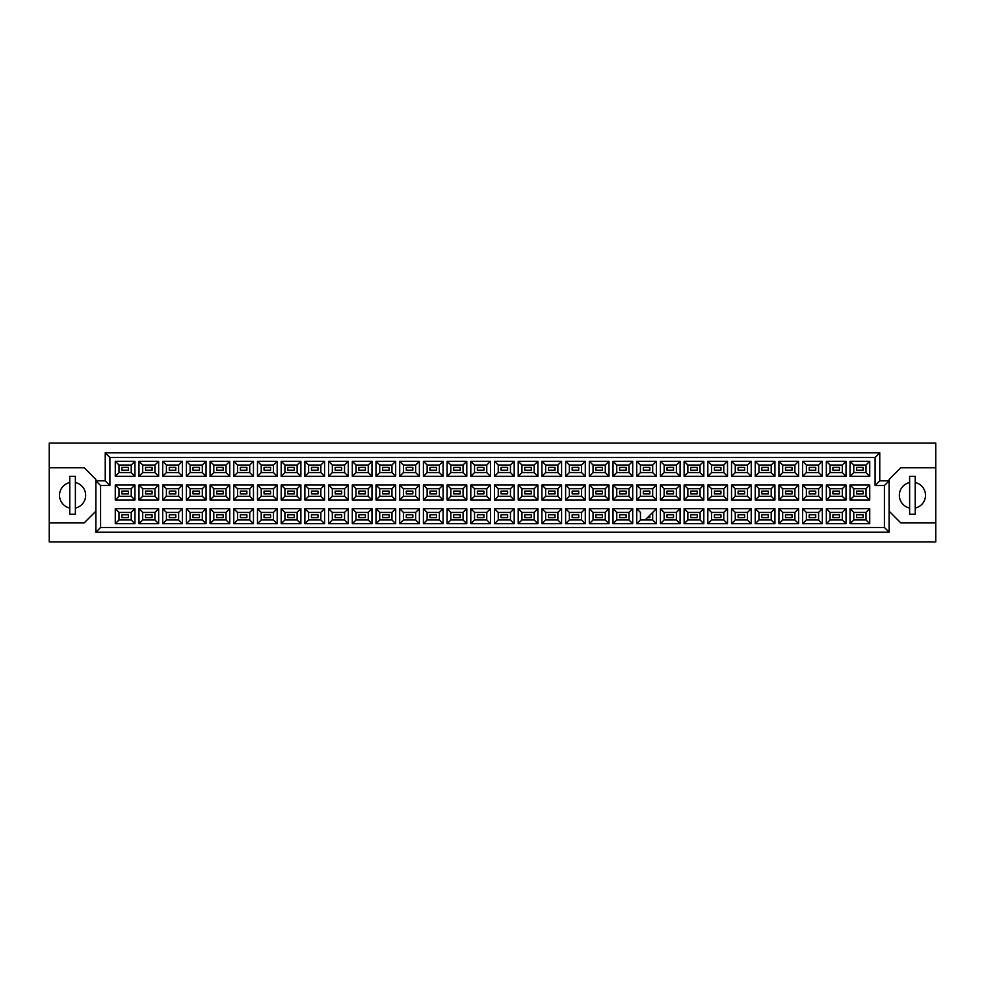 <?xml version="1.0" encoding="UTF-8"?>
<svg xmlns="http://www.w3.org/2000/svg" width="985" height="985" viewBox="0 0 985 985"><rect width="100%" height="100%" fill="white"/><g stroke="black" fill="none" stroke-linecap="round" stroke-linejoin="round"><path stroke-width="1.48" d="M909.623 482.539A13.064 13.064 0 0 0 909.623 508.063M49.25 522.826L49.25 541.959L935.75 541.959L935.75 443.041L49.25 443.041L49.25 522.826L84.242 522.826L95.902 511.166M889.098 511.166L900.758 522.826L935.75 522.826M69.775 482.539A13.064 13.064 0 0 0 69.775 508.063M935.75 467.776L900.758 467.776L889.098 479.436L889.098 532.159L95.902 532.159L95.902 479.436L84.242 467.776L49.25 467.776M100.569 485.506L95.902 480.84L105.235 480.84L105.235 452.841L879.765 452.841L879.765 480.84L889.098 480.84L884.432 485.506L875.099 485.506L875.099 457.508L109.901 457.508L109.901 485.506L100.569 485.506L100.569 527.492L884.432 527.492L884.432 485.506M75.377 508.063A13.064 13.064 0 0 0 75.377 482.539M915.225 508.063A13.064 13.064 0 0 0 915.225 482.539M863.155 517.605L856.618 517.605L856.618 514.798L863.155 514.798L863.155 517.605L856.618 517.605L856.618 514.798L863.155 514.798L863.155 517.605M863.155 493.904L856.618 493.904L856.618 491.096L863.155 491.096L863.155 493.904M863.155 470.202L856.618 470.202L856.618 467.395L863.155 467.395L863.155 470.202M839.454 517.605L832.916 517.605L832.916 514.798L839.454 514.798L839.454 517.605M839.454 493.904L832.916 493.904L832.916 491.096L839.454 491.096L839.454 493.904M839.454 470.202L832.916 470.202L832.916 467.395L839.454 467.395L839.454 470.202M815.74 517.605L809.214 517.605L809.214 514.798L815.74 514.798L815.74 517.605L809.214 517.605L809.214 514.798L815.74 514.798L815.74 517.605M815.74 493.904L809.214 493.904L809.214 491.096L815.74 491.096L815.74 493.904M815.74 470.202L809.214 470.202L809.214 467.395L815.74 467.395L815.74 470.202M792.038 517.605L785.513 517.605L785.513 514.798L792.038 514.798L792.038 517.605M792.038 493.904L785.513 493.904L785.513 491.096L792.038 491.096L792.038 493.904M792.038 470.202L785.513 470.202L785.513 467.395L792.038 467.395L792.038 470.202M768.337 517.605L761.811 517.605L761.811 514.798L768.337 514.798L768.337 517.605L761.811 517.605L761.811 514.798L768.337 514.798L768.337 517.605M768.337 493.904L761.811 493.904L761.811 491.096L768.337 491.096L768.337 493.904M768.337 470.202L761.811 470.202L761.811 467.395L768.337 467.395L768.337 470.202M744.635 517.605L738.11 517.605L738.11 514.798L744.635 514.798L744.635 517.605M744.635 493.904L738.11 493.904L738.11 491.096L744.635 491.096L744.635 493.904M744.635 470.202L738.11 470.202L738.11 467.395L744.635 467.395L744.635 470.202M720.934 517.605L714.408 517.605L714.408 514.798L720.934 514.798L720.934 517.605L714.408 517.605L714.408 514.798L720.934 514.798L720.934 517.605M720.934 493.904L714.408 493.904L714.408 491.096L720.934 491.096L720.934 493.904M720.934 470.202L714.408 470.202L714.408 467.395L720.934 467.395L720.934 470.202M697.232 517.605L690.707 517.605L690.707 514.798L697.232 514.798L697.232 517.605M697.232 493.904L690.707 493.904L690.707 491.096L697.232 491.096L697.232 493.904M697.232 470.202L690.707 470.202L690.707 467.395L697.232 467.395L697.232 470.202M673.531 517.605L667.005 517.605L667.005 514.798L673.531 514.798L673.531 517.605L667.005 517.605L667.005 514.798L673.531 514.798L673.531 517.605M673.531 493.904L667.005 493.904L667.005 491.096L673.531 491.096L673.531 493.904M673.531 470.202L667.005 470.202L667.005 467.395L673.531 467.395L673.531 470.202M649.829 515.266L649.829 517.605L647.502 517.605M649.829 493.904L643.303 493.904L643.303 491.096L649.829 491.096L649.829 493.904M649.829 470.202L643.303 470.202L643.303 467.395L649.829 467.395L649.829 470.202M626.128 517.605L619.602 517.605L619.602 514.798L626.128 514.798L626.128 517.605L619.602 517.605L619.602 514.798L626.128 514.798L626.128 517.605M626.128 493.904L619.602 493.904L619.602 491.096L626.128 491.096L626.128 493.904M626.128 470.202L619.602 470.202L619.602 467.395L626.128 467.395L626.128 470.202M602.426 517.605L595.888 517.605L595.888 514.798L602.426 514.798L602.426 517.605M602.426 493.904L595.888 493.904L595.888 491.096L602.426 491.096L602.426 493.904M602.426 470.202L595.888 470.202L595.888 467.395L602.426 467.395L602.426 470.202M578.724 517.605L572.187 517.605L572.187 514.798L578.724 514.798L578.724 517.605L572.187 517.605L572.187 514.798L578.724 514.798L578.724 517.605M578.724 493.904L572.187 493.904L572.187 491.096L578.724 491.096L578.724 493.904M578.724 470.202L572.187 470.202L572.187 467.395L578.724 467.395L578.724 470.202M555.023 517.605L548.485 517.605L548.485 514.798L555.023 514.798L555.023 517.605M555.023 493.904L548.485 493.904L548.485 491.096L555.023 491.096L555.023 493.904M555.023 470.202L548.485 470.202L548.485 467.395L555.023 467.395L555.023 470.202M531.321 517.605L524.783 517.605L524.783 514.798L531.321 514.798L531.321 517.605L524.783 517.605L524.783 514.798L531.321 514.798L531.321 517.605M531.321 493.904L524.783 493.904L524.783 491.096L531.321 491.096L531.321 493.904M531.321 470.202L524.783 470.202L524.783 467.395L531.321 467.395L531.321 470.202M507.62 517.605L501.082 517.605L501.082 514.798L507.62 514.798L507.62 517.605M507.62 493.904L501.082 493.904L501.082 491.096L507.62 491.096L507.62 493.904M507.62 470.202L501.082 470.202L501.082 467.395L507.62 467.395L507.62 470.202M483.918 517.605L477.38 517.605L477.38 514.798L483.918 514.798L483.918 517.605L477.38 517.605L477.38 514.798L483.918 514.798L483.918 517.605M483.918 493.904L477.38 493.904L477.38 491.096L483.918 491.096L483.918 493.904M483.918 470.202L477.38 470.202L477.38 467.395L483.918 467.395L483.918 470.202M460.217 517.605L453.679 517.605L453.679 514.798L460.217 514.798L460.217 517.605M460.217 493.904L453.679 493.904L453.679 491.096L460.217 491.096L460.217 493.904M460.217 470.202L453.679 470.202L453.679 467.395L460.217 467.395L460.217 470.202M436.515 517.605L429.977 517.605L429.977 514.798L436.515 514.798L436.515 517.605L429.977 517.605L429.977 514.798L436.515 514.798L436.515 517.605M436.515 493.904L429.977 493.904L429.977 491.096L436.515 491.096L436.515 493.904M436.515 470.202L429.977 470.202L429.977 467.395L436.515 467.395L436.515 470.202M412.813 517.605L406.276 517.605L406.276 514.798L412.813 514.798L412.813 517.605M412.813 493.904L406.276 493.904L406.276 491.096L412.813 491.096L412.813 493.904M412.813 470.202L406.276 470.202L406.276 467.395L412.813 467.395L412.813 470.202M389.112 517.605L382.574 517.605L382.574 514.798L389.112 514.798L389.112 517.605L382.574 517.605L382.574 514.798L389.112 514.798L389.112 517.605M389.112 493.904L382.574 493.904L382.574 491.096L389.112 491.096L389.112 493.904M389.112 470.202L382.574 470.202L382.574 467.395L389.112 467.395L389.112 470.202M365.398 517.605L358.872 517.605L358.872 514.798L365.398 514.798L365.398 517.605M365.398 493.904L358.872 493.904L358.872 491.096L365.398 491.096L365.398 493.904M365.398 470.202L358.872 470.202L358.872 467.395L365.398 467.395L365.398 470.202M341.696 517.605L335.171 517.605L335.171 514.798L341.696 514.798L341.696 517.605L335.171 517.605L335.171 514.798L341.696 514.798L341.696 517.605M341.696 493.904L335.171 493.904L335.171 491.096L341.696 491.096L341.696 493.904M341.696 470.202L335.171 470.202L335.171 467.395L341.696 467.395L341.696 470.202M317.995 517.605L311.469 517.605L311.469 514.798L317.995 514.798L317.995 517.605M317.995 493.904L311.469 493.904L311.469 491.096L317.995 491.096L317.995 493.904M317.995 470.202L311.469 470.202L311.469 467.395L317.995 467.395L317.995 470.202M294.293 517.605L287.768 517.605L287.768 514.798L294.293 514.798L294.293 517.605L287.768 517.605L287.768 514.798L294.293 514.798L294.293 517.605M294.293 493.904L287.768 493.904L287.768 491.096L294.293 491.096L294.293 493.904M294.293 470.202L287.768 470.202L287.768 467.395L294.293 467.395L294.293 470.202M270.592 517.605L264.066 517.605L264.066 514.798L270.592 514.798L270.592 517.605M270.592 493.904L264.066 493.904L264.066 491.096L270.592 491.096L270.592 493.904M270.592 470.202L264.066 470.202L264.066 467.395L270.592 467.395L270.592 470.202M246.89 517.605L240.365 517.605L240.365 514.798L246.89 514.798L246.89 517.605L240.365 517.605L240.365 514.798L246.89 514.798L246.89 517.605M246.89 493.904L240.365 493.904L240.365 491.096L246.89 491.096L246.89 493.904M246.89 470.202L240.365 470.202L240.365 467.395L246.89 467.395L246.89 470.202M223.189 517.605L216.663 517.605L216.663 514.798L223.189 514.798L223.189 517.605M223.189 493.904L216.663 493.904L216.663 491.096L223.189 491.096L223.189 493.904M223.189 470.202L216.663 470.202L216.663 467.395L223.189 467.395L223.189 470.202M199.487 517.605L192.962 517.605L192.962 514.798L199.487 514.798L199.487 517.605L192.962 517.605L192.962 514.798L199.487 514.798L199.487 517.605M199.487 493.904L192.962 493.904L192.962 491.096L199.487 491.096L199.487 493.904M199.487 470.202L192.962 470.202L192.962 467.395L199.487 467.395L199.487 470.202M175.786 517.605L169.26 517.605L169.26 514.798L175.786 514.798L175.786 517.605M175.786 493.904L169.26 493.904L169.26 491.096L175.786 491.096L175.786 493.904M175.786 470.202L169.26 470.202L169.26 467.395L175.786 467.395L175.786 470.202M152.084 517.605L145.546 517.605L145.546 514.798L152.084 514.798L152.084 517.605L145.546 517.605L145.546 514.798L152.084 514.798L152.084 517.605M152.084 493.904L145.546 493.904L145.546 491.096L152.084 491.096L152.084 493.904M152.084 470.202L145.546 470.202L145.546 467.395L152.084 467.395L152.084 470.202M128.382 517.605L121.844 517.605L121.844 514.798L128.382 514.798L128.382 517.605M128.382 493.904L121.844 493.904L121.844 491.096L128.382 491.096L128.382 493.904M128.382 470.202L121.844 470.202L121.844 467.395L128.382 467.395L128.382 470.202M119 465.019L119 472.578L131.227 472.578L131.227 465.019L119 465.019L115.27 461.288L134.957 461.288L134.957 476.309L131.227 472.578M131.227 465.019L134.957 461.288M869.73 523.712L850.043 523.712L850.043 508.691L869.73 508.691L869.73 523.712L866 519.981L866 512.422L853.773 512.422L853.773 519.981L866 519.981M869.73 500.011L850.043 500.011L850.043 484.989L869.73 484.989L869.73 500.011L866 496.28L866 488.72L853.773 488.72L853.773 496.28L866 496.28M869.73 476.309L850.043 476.309L850.043 461.288L869.73 461.288L869.73 476.309L866 472.578L866 465.019L853.773 465.019L853.773 472.578L866 472.578M846.029 523.712L826.341 523.712L826.341 508.691L846.029 508.691L846.029 523.712L842.298 519.981L842.298 512.422L830.072 512.422L830.072 519.981L842.298 519.981M846.029 500.011L826.341 500.011L826.341 484.989L846.029 484.989L846.029 500.011L842.298 496.28L842.298 488.72L830.072 488.72L830.072 496.28L842.298 496.28M846.029 476.309L826.341 476.309L826.341 461.288L846.029 461.288L846.029 476.309L842.298 472.578L842.298 465.019L830.072 465.019L830.072 472.578L842.298 472.578M822.327 523.712L802.64 523.712L802.64 508.691L822.327 508.691L822.327 523.712L818.597 519.981L818.597 512.422L806.37 512.422L806.37 519.981L818.597 519.981M822.327 500.011L802.64 500.011L802.64 484.989L822.327 484.989L822.327 500.011L818.597 496.28L818.597 488.72L806.37 488.72L806.37 496.28L818.597 496.28M822.327 476.309L802.64 476.309L802.64 461.288L822.327 461.288L822.327 476.309L818.597 472.578L818.597 465.019L806.37 465.019L806.37 472.578L818.597 472.578M798.626 523.712L778.938 523.712L778.938 508.691L798.626 508.691L798.626 523.712L794.895 519.981L794.895 512.422L782.669 512.422L782.669 519.981L794.895 519.981M798.626 500.011L778.938 500.011L778.938 484.989L798.626 484.989L798.626 500.011L794.895 496.28L794.895 488.72L782.669 488.72L782.669 496.28L794.895 496.28M798.626 476.309L778.938 476.309L778.938 461.288L798.626 461.288L798.626 476.309L794.895 472.578L794.895 465.019L782.669 465.019L782.669 472.578L794.895 472.578M774.924 523.712L755.236 523.712L755.236 508.691L774.924 508.691L774.924 523.712L771.193 519.981L771.193 512.422L758.967 512.422L758.967 519.981L771.193 519.981M774.924 500.011L755.236 500.011L755.236 484.989L774.924 484.989L774.924 500.011L771.193 496.28L771.193 488.72L758.967 488.72L758.967 496.28L771.193 496.28M774.924 476.309L755.236 476.309L755.236 461.288L774.924 461.288L774.924 476.309L771.193 472.578L771.193 465.019L758.967 465.019L758.967 472.578L771.193 472.578M751.223 523.712L731.523 523.712L731.523 508.691L751.223 508.691L751.223 523.712L747.48 519.981L747.48 512.422L735.266 512.422L735.266 519.981L747.48 519.981M751.223 500.011L731.523 500.011L731.523 484.989L751.223 484.989L751.223 500.011L747.48 496.28L747.48 488.72L735.266 488.72L735.266 496.28L747.48 496.28M751.223 476.309L731.523 476.309L731.523 461.288L751.223 461.288L751.223 476.309L747.48 472.578L747.48 465.019L735.266 465.019L735.266 472.578L747.48 472.578M727.521 523.712L707.821 523.712L707.821 508.691L727.521 508.691L727.521 523.712L723.778 519.981L723.778 512.422L711.564 512.422L711.564 519.981L723.778 519.981M727.521 500.011L707.821 500.011L707.821 484.989L727.521 484.989L727.521 500.011L723.778 496.28L723.778 488.72L711.564 488.72L711.564 496.28L723.778 496.28M727.521 476.309L707.821 476.309L707.821 461.288L727.521 461.288L727.521 476.309L723.778 472.578L723.778 465.019L711.564 465.019L711.564 472.578L723.778 472.578M703.819 523.712L684.119 523.712L684.119 508.691L703.819 508.691L703.819 523.712L700.076 519.981L700.076 512.422L687.862 512.422L687.862 519.981L700.076 519.981M703.819 500.011L684.119 500.011L684.119 484.989L703.819 484.989L703.819 500.011L700.076 496.28L700.076 488.72L687.862 488.72L687.862 496.28L700.076 496.28M703.819 476.309L684.119 476.309L684.119 461.288L703.819 461.288L703.819 476.309L700.076 472.578L700.076 465.019L687.862 465.019L687.862 472.578L700.076 472.578M680.106 523.712L660.418 523.712L660.418 508.691L680.106 508.691L680.106 523.712L676.375 519.981L676.375 512.422L664.149 512.422L664.149 519.981L676.375 519.981M680.106 500.011L660.418 500.011L660.418 484.989L680.106 484.989L680.106 500.011L676.375 496.28L676.375 488.72L664.149 488.72L664.149 496.28L676.375 496.28M680.106 476.309L660.418 476.309L660.418 461.288L680.106 461.288L680.106 476.309L676.375 472.578L676.375 465.019L664.149 465.019L664.149 472.578L676.375 472.578M656.404 523.712L636.716 523.712L636.716 508.691L656.404 508.691L656.404 523.712L652.673 519.981L652.673 512.422M656.404 500.011L636.716 500.011L636.716 484.989L656.404 484.989L656.404 500.011L652.673 496.28L652.673 488.72L640.447 488.72L640.447 496.28L652.673 496.28M656.404 476.309L636.716 476.309L636.716 461.288L656.404 461.288L656.404 476.309L652.673 472.578L652.673 465.019L640.447 465.019L640.447 472.578L652.673 472.578M632.702 523.712L613.015 523.712L613.015 508.691L632.702 508.691L632.702 523.712L628.972 519.981L628.972 512.422L616.745 512.422L616.745 519.981L628.972 519.981M632.702 500.011L613.015 500.011L613.015 484.989L632.702 484.989L632.702 500.011L628.972 496.28L628.972 488.72L616.745 488.72L616.745 496.28L628.972 496.28M632.702 476.309L613.015 476.309L613.015 461.288L632.702 461.288L632.702 476.309L628.972 472.578L628.972 465.019L616.745 465.019L616.745 472.578L628.972 472.578M609.001 523.712L589.313 523.712L589.313 508.691L609.001 508.691L609.001 523.712L605.27 519.981L605.27 512.422L593.044 512.422L593.044 519.981L605.27 519.981M609.001 500.011L589.313 500.011L589.313 484.989L609.001 484.989L609.001 500.011L605.27 496.28L605.27 488.72L593.044 488.72L593.044 496.28L605.27 496.28M609.001 476.309L589.313 476.309L589.313 461.288L609.001 461.288L609.001 476.309L605.27 472.578L605.27 465.019L593.044 465.019L593.044 472.578L605.27 472.578M585.299 523.712L565.612 523.712L565.612 508.691L585.299 508.691L585.299 523.712L581.569 519.981L581.569 512.422L569.342 512.422L569.342 519.981L581.569 519.981M585.299 500.011L565.612 500.011L565.612 484.989L585.299 484.989L585.299 500.011L581.569 496.28L581.569 488.72L569.342 488.72L569.342 496.28L581.569 496.28M585.299 476.309L565.612 476.309L565.612 461.288L585.299 461.288L585.299 476.309L581.569 472.578L581.569 465.019L569.342 465.019L569.342 472.578L581.569 472.578M561.598 523.712L541.91 523.712L541.91 508.691L561.598 508.691L561.598 523.712L557.867 519.981L557.867 512.422L545.641 512.422L545.641 519.981L557.867 519.981M561.598 500.011L541.91 500.011L541.91 484.989L561.598 484.989L561.598 500.011L557.867 496.28L557.867 488.72L545.641 488.72L545.641 496.28L557.867 496.28M561.598 476.309L541.91 476.309L541.91 461.288L561.598 461.288L561.598 476.309L557.867 472.578L557.867 465.019L545.641 465.019L545.641 472.578L557.867 472.578M537.896 523.712L518.208 523.712L518.208 508.691L537.896 508.691L537.896 523.712L534.165 519.981L534.165 512.422L521.939 512.422L521.939 519.981L534.165 519.981M537.896 500.011L518.208 500.011L518.208 484.989L537.896 484.989L537.896 500.011L534.165 496.28L534.165 488.72L521.939 488.72L521.939 496.28L534.165 496.28M537.896 476.309L518.208 476.309L518.208 461.288L537.896 461.288L537.896 476.309L534.165 472.578L534.165 465.019L521.939 465.019L521.939 472.578L534.165 472.578M514.195 523.712L494.507 523.712L494.507 508.691L514.195 508.691L514.195 523.712L510.464 519.981L510.464 512.422L498.238 512.422L498.238 519.981L510.464 519.981M514.195 500.011L494.507 500.011L494.507 484.989L514.195 484.989L514.195 500.011L510.464 496.28L510.464 488.72L498.238 488.72L498.238 496.28L510.464 496.28M514.195 476.309L494.507 476.309L494.507 461.288L514.195 461.288L514.195 476.309L510.464 472.578L510.464 465.019L498.238 465.019L498.238 472.578L510.464 472.578M490.493 523.712L470.805 523.712L470.805 508.691L490.493 508.691L490.493 523.712L486.762 519.981L486.762 512.422L474.536 512.422L474.536 519.981L486.762 519.981M490.493 500.011L470.805 500.011L470.805 484.989L490.493 484.989L490.493 500.011L486.762 496.28L486.762 488.72L474.536 488.72L474.536 496.28L486.762 496.28M490.493 476.309L470.805 476.309L470.805 461.288L490.493 461.288L490.493 476.309L486.762 472.578L486.762 465.019L474.536 465.019L474.536 472.578L486.762 472.578M466.791 523.712L447.104 523.712L447.104 508.691L466.791 508.691L466.791 523.712L463.061 519.981L463.061 512.422L450.834 512.422L450.834 519.981L463.061 519.981M466.791 500.011L447.104 500.011L447.104 484.989L466.791 484.989L466.791 500.011L463.061 496.28L463.061 488.72L450.834 488.72L450.834 496.28L463.061 496.28M466.791 476.309L447.104 476.309L447.104 461.288L466.791 461.288L466.791 476.309L463.061 472.578L463.061 465.019L450.834 465.019L450.834 472.578L463.061 472.578M443.09 523.712L423.402 523.712L423.402 508.691L443.09 508.691L443.09 523.712L439.359 519.981L439.359 512.422L427.133 512.422L427.133 519.981L439.359 519.981M443.09 500.011L423.402 500.011L423.402 484.989L443.09 484.989L443.09 500.011L439.359 496.28L439.359 488.72L427.133 488.72L427.133 496.28L439.359 496.28M443.09 476.309L423.402 476.309L423.402 461.288L443.09 461.288L443.09 476.309L439.359 472.578L439.359 465.019L427.133 465.019L427.133 472.578L439.359 472.578M419.388 523.712L399.701 523.712L399.701 508.691L419.388 508.691L419.388 523.712L415.658 519.981L415.658 512.422L403.431 512.422L403.431 519.981L415.658 519.981M419.388 500.011L399.701 500.011L399.701 484.989L419.388 484.989L419.388 500.011L415.658 496.28L415.658 488.72L403.431 488.72L403.431 496.28L415.658 496.28M419.388 476.309L399.701 476.309L399.701 461.288L419.388 461.288L419.388 476.309L415.658 472.578L415.658 465.019L403.431 465.019L403.431 472.578L415.658 472.578M395.687 523.712L375.999 523.712L375.999 508.691L395.687 508.691L395.687 523.712L391.956 519.981L391.956 512.422L379.73 512.422L379.73 519.981L391.956 519.981M395.687 500.011L375.999 500.011L375.999 484.989L395.687 484.989L395.687 500.011L391.956 496.28L391.956 488.72L379.73 488.72L379.73 496.28L391.956 496.28M395.687 476.309L375.999 476.309L375.999 461.288L395.687 461.288L395.687 476.309L391.956 472.578L391.956 465.019L379.73 465.019L379.73 472.578L391.956 472.578M371.985 523.712L352.298 523.712L352.298 508.691L371.985 508.691L371.985 523.712L368.255 519.981L368.255 512.422L356.028 512.422L356.028 519.981L368.255 519.981M371.985 500.011L352.298 500.011L352.298 484.989L371.985 484.989L371.985 500.011L368.255 496.28L368.255 488.72L356.028 488.72L356.028 496.28L368.255 496.28M371.985 476.309L352.298 476.309L352.298 461.288L371.985 461.288L371.985 476.309L368.255 472.578L368.255 465.019L356.028 465.019L356.028 472.578L368.255 472.578M348.284 523.712L328.596 523.712L328.596 508.691L348.284 508.691L348.284 523.712L344.553 519.981L344.553 512.422L332.327 512.422L332.327 519.981L344.553 519.981M348.284 500.011L328.596 500.011L328.596 484.989L348.284 484.989L348.284 500.011L344.553 496.28L344.553 488.72L332.327 488.72L332.327 496.28L344.553 496.28M348.284 476.309L328.596 476.309L328.596 461.288L348.284 461.288L348.284 476.309L344.553 472.578L344.553 465.019L332.327 465.019L332.327 472.578L344.553 472.578M324.582 523.712L304.894 523.712L304.894 508.691L324.582 508.691L324.582 523.712L320.851 519.981L320.851 512.422L308.625 512.422L308.625 519.981L320.851 519.981M324.582 500.011L304.894 500.011L304.894 484.989L324.582 484.989L324.582 500.011L320.851 496.28L320.851 488.72L308.625 488.72L308.625 496.28L320.851 496.28M324.582 476.309L304.894 476.309L304.894 461.288L324.582 461.288L324.582 476.309L320.851 472.578L320.851 465.019L308.625 465.019L308.625 472.578L320.851 472.578M300.881 523.712L281.181 523.712L281.181 508.691L300.881 508.691L300.881 523.712L297.138 519.981L297.138 512.422L284.924 512.422L284.924 519.981L297.138 519.981M300.881 500.011L281.181 500.011L281.181 484.989L300.881 484.989L300.881 500.011L297.138 496.28L297.138 488.72L284.924 488.72L284.924 496.28L297.138 496.28M300.881 476.309L281.181 476.309L281.181 461.288L300.881 461.288L300.881 476.309L297.138 472.578L297.138 465.019L284.924 465.019L284.924 472.578L297.138 472.578M277.179 523.712L257.479 523.712L257.479 508.691L277.179 508.691L277.179 523.712L273.436 519.981L273.436 512.422L261.222 512.422L261.222 519.981L273.436 519.981M277.179 500.011L257.479 500.011L257.479 484.989L277.179 484.989L277.179 500.011L273.436 496.28L273.436 488.72L261.222 488.72L261.222 496.28L273.436 496.28M277.179 476.309L257.479 476.309L257.479 461.288L277.179 461.288L277.179 476.309L273.436 472.578L273.436 465.019L261.222 465.019L261.222 472.578L273.436 472.578M253.477 523.712L233.777 523.712L233.777 508.691L253.477 508.691L253.477 523.712L249.734 519.981L249.734 512.422L237.52 512.422L237.52 519.981L249.734 519.981M253.477 500.011L233.777 500.011L233.777 484.989L253.477 484.989L253.477 500.011L249.734 496.28L249.734 488.72L237.52 488.72L237.52 496.28L249.734 496.28M253.477 476.309L233.777 476.309L233.777 461.288L253.477 461.288L253.477 476.309L249.734 472.578L249.734 465.019L237.52 465.019L237.52 472.578L249.734 472.578M229.764 523.712L210.076 523.712L210.076 508.691L229.764 508.691L229.764 523.712L226.033 519.981L226.033 512.422L213.807 512.422L213.807 519.981L226.033 519.981M229.764 500.011L210.076 500.011L210.076 484.989L229.764 484.989L229.764 500.011L226.033 496.28L226.033 488.72L213.807 488.72L213.807 496.28L226.033 496.28M229.764 476.309L210.076 476.309L210.076 461.288L229.764 461.288L229.764 476.309L226.033 472.578L226.033 465.019L213.807 465.019L213.807 472.578L226.033 472.578M206.062 523.712L186.374 523.712L186.374 508.691L206.062 508.691L206.062 523.712L202.331 519.981L202.331 512.422L190.105 512.422L190.105 519.981L202.331 519.981M206.062 500.011L186.374 500.011L186.374 484.989L206.062 484.989L206.062 500.011L202.331 496.28L202.331 488.72L190.105 488.72L190.105 496.28L202.331 496.28M206.062 476.309L186.374 476.309L186.374 461.288L206.062 461.288L206.062 476.309L202.331 472.578L202.331 465.019L190.105 465.019L190.105 472.578L202.331 472.578M182.36 523.712L162.673 523.712L162.673 508.691L182.36 508.691L182.36 523.712L178.63 519.981L178.63 512.422L166.403 512.422L166.403 519.981L178.63 519.981M182.36 500.011L162.673 500.011L162.673 484.989L182.36 484.989L182.36 500.011L178.63 496.28L178.63 488.72L166.403 488.72L166.403 496.28L178.63 496.28M182.36 476.309L162.673 476.309L162.673 461.288L182.36 461.288L182.36 476.309L178.63 472.578L178.63 465.019L166.403 465.019L166.403 472.578L178.63 472.578M158.659 523.712L138.971 523.712L138.971 508.691L158.659 508.691L158.659 523.712L154.928 519.981L154.928 512.422L142.702 512.422L142.702 519.981L154.928 519.981M158.659 500.011L138.971 500.011L138.971 484.989L158.659 484.989L158.659 500.011L154.928 496.28L154.928 488.72L142.702 488.72L142.702 496.28L154.928 496.28M158.659 476.309L138.971 476.309L138.971 461.288L158.659 461.288L158.659 476.309L154.928 472.578L154.928 465.019L142.702 465.019L142.702 472.578L154.928 472.578M134.957 523.712L115.27 523.712L115.27 508.691L134.957 508.691L134.957 523.712L131.227 519.981L131.227 512.422L119 512.422L119 519.981L131.227 519.981M134.957 500.011L115.27 500.011L115.27 484.989L134.957 484.989L134.957 500.011L131.227 496.28L131.227 488.72L119 488.72L119 496.28L131.227 496.28M134.957 476.309L115.27 476.309L115.27 461.288M115.27 476.309L119 472.578M636.716 508.691L640.447 512.422L640.447 519.981L652.673 519.981M131.227 488.72L134.957 484.989M119 488.72L115.27 484.989M115.27 500.011L119 496.28M131.227 512.422L134.957 508.691M119 512.422L115.27 508.691M115.27 523.712L119 519.981M154.928 465.019L158.659 461.288M142.702 465.019L138.971 461.288M138.971 476.309L142.702 472.578M154.928 488.72L158.659 484.989M142.702 488.72L138.971 484.989M138.971 500.011L142.702 496.28M154.928 512.422L158.659 508.691M142.702 512.422L138.971 508.691M138.971 523.712L142.702 519.981M178.63 465.019L182.36 461.288M166.403 465.019L162.673 461.288M162.673 476.309L166.403 472.578M178.63 488.72L182.36 484.989M166.403 488.72L162.673 484.989M162.673 500.011L166.403 496.28M178.63 512.422L182.36 508.691M166.403 512.422L162.673 508.691M162.673 523.712L166.403 519.981M202.331 465.019L206.062 461.288M190.105 465.019L186.374 461.288M186.374 476.309L190.105 472.578M202.331 488.72L206.062 484.989M190.105 488.72L186.374 484.989M186.374 500.011L190.105 496.28M202.331 512.422L206.062 508.691M190.105 512.422L186.374 508.691M186.374 523.712L190.105 519.981M226.033 465.019L229.764 461.288M213.807 465.019L210.076 461.288M210.076 476.309L213.807 472.578M226.033 488.72L229.764 484.989M213.807 488.72L210.076 484.989M210.076 500.011L213.807 496.28M226.033 512.422L229.764 508.691M213.807 512.422L210.076 508.691M210.076 523.712L213.807 519.981M249.734 465.019L253.477 461.288M237.52 465.019L233.777 461.288M233.777 476.309L237.52 472.578M249.734 488.72L253.477 484.989M237.52 488.72L233.777 484.989M233.777 500.011L237.52 496.28M249.734 512.422L253.477 508.691M237.52 512.422L233.777 508.691M233.777 523.712L237.52 519.981M273.436 465.019L277.179 461.288M261.222 465.019L257.479 461.288M257.479 476.309L261.222 472.578M273.436 488.72L277.179 484.989M261.222 488.72L257.479 484.989M257.479 500.011L261.222 496.28M273.436 512.422L277.179 508.691M261.222 512.422L257.479 508.691M257.479 523.712L261.222 519.981M297.138 465.019L300.881 461.288M284.924 465.019L281.181 461.288M281.181 476.309L284.924 472.578M297.138 488.72L300.881 484.989M284.924 488.72L281.181 484.989M281.181 500.011L284.924 496.28M297.138 512.422L300.881 508.691M284.924 512.422L281.181 508.691M281.181 523.712L284.924 519.981M320.851 465.019L324.582 461.288M308.625 465.019L304.894 461.288M304.894 476.309L308.625 472.578M320.851 488.72L324.582 484.989M308.625 488.72L304.894 484.989M304.894 500.011L308.625 496.28M320.851 512.422L324.582 508.691M308.625 512.422L304.894 508.691M304.894 523.712L308.625 519.981M344.553 465.019L348.284 461.288M332.327 465.019L328.596 461.288M328.596 476.309L332.327 472.578M344.553 488.72L348.284 484.989M332.327 488.72L328.596 484.989M328.596 500.011L332.327 496.28M344.553 512.422L348.284 508.691M332.327 512.422L328.596 508.691M328.596 523.712L332.327 519.981M368.255 465.019L371.985 461.288M356.028 465.019L352.298 461.288M352.298 476.309L356.028 472.578M368.255 488.72L371.985 484.989M356.028 488.72L352.298 484.989M352.298 500.011L356.028 496.28M368.255 512.422L371.985 508.691M356.028 512.422L352.298 508.691M352.298 523.712L356.028 519.981M391.956 465.019L395.687 461.288M379.73 465.019L375.999 461.288M375.999 476.309L379.73 472.578M391.956 488.72L395.687 484.989M379.73 488.72L375.999 484.989M375.999 500.011L379.73 496.28M391.956 512.422L395.687 508.691M379.73 512.422L375.999 508.691M375.999 523.712L379.73 519.981M415.658 465.019L419.388 461.288M403.431 465.019L399.701 461.288M399.701 476.309L403.431 472.578M415.658 488.72L419.388 484.989M403.431 488.72L399.701 484.989M399.701 500.011L403.431 496.28M415.658 512.422L419.388 508.691M403.431 512.422L399.701 508.691M399.701 523.712L403.431 519.981M439.359 465.019L443.09 461.288M427.133 465.019L423.402 461.288M423.402 476.309L427.133 472.578M439.359 488.72L443.09 484.989M427.133 488.72L423.402 484.989M423.402 500.011L427.133 496.28M439.359 512.422L443.09 508.691M427.133 512.422L423.402 508.691M423.402 523.712L427.133 519.981M463.061 465.019L466.791 461.288M450.834 465.019L447.104 461.288M447.104 476.309L450.834 472.578M463.061 488.72L466.791 484.989M450.834 488.72L447.104 484.989M447.104 500.011L450.834 496.28M463.061 512.422L466.791 508.691M450.834 512.422L447.104 508.691M447.104 523.712L450.834 519.981M486.762 465.019L490.493 461.288M474.536 465.019L470.805 461.288M470.805 476.309L474.536 472.578M486.762 488.72L490.493 484.989M474.536 488.72L470.805 484.989M470.805 500.011L474.536 496.28M486.762 512.422L490.493 508.691M474.536 512.422L470.805 508.691M470.805 523.712L474.536 519.981M510.464 465.019L514.195 461.288M498.238 465.019L494.507 461.288M494.507 476.309L498.238 472.578M510.464 488.72L514.195 484.989M498.238 488.72L494.507 484.989M494.507 500.011L498.238 496.28M494.507 508.691L498.238 512.422L510.464 512.422L514.195 508.691M494.507 523.712L498.238 519.981M534.165 465.019L537.896 461.288M521.939 465.019L518.208 461.288M518.208 476.309L521.939 472.578M534.165 488.72L537.896 484.989M521.939 488.72L518.208 484.989M518.208 500.011L521.939 496.28M518.208 508.691L521.939 512.422L534.165 512.422L537.896 508.691M518.208 523.712L521.939 519.981M557.867 465.019L561.598 461.288M545.641 465.019L541.91 461.288M541.91 476.309L545.641 472.578M557.867 488.72L561.598 484.989M545.641 488.72L541.91 484.989M541.91 500.011L545.641 496.28M541.91 508.691L545.641 512.422L557.867 512.422L561.598 508.691M541.91 523.712L545.641 519.981M581.569 465.019L585.299 461.288M569.342 465.019L565.612 461.288M565.612 476.309L569.342 472.578M581.569 488.72L585.299 484.989M569.342 488.72L565.612 484.989M565.612 500.011L569.342 496.28M565.612 508.691L569.342 512.422L581.569 512.422L585.299 508.691M565.612 523.712L569.342 519.981M605.27 465.019L609.001 461.288M593.044 465.019L589.313 461.288M589.313 476.309L593.044 472.578M605.27 488.72L609.001 484.989M593.044 488.72L589.313 484.989M589.313 500.011L593.044 496.28M589.313 508.691L593.044 512.422L605.27 512.422L609.001 508.691M589.313 523.712L593.044 519.981M628.972 465.019L632.702 461.288M616.745 465.019L613.015 461.288M613.015 476.309L616.745 472.578M628.972 488.72L632.702 484.989M616.745 488.72L613.015 484.989M613.015 500.011L616.745 496.28M613.015 508.691L616.745 512.422L628.972 512.422L632.702 508.691M613.015 523.712L616.745 519.981M652.673 465.019L656.404 461.288M640.447 465.019L636.716 461.288M636.716 476.309L640.447 472.578M652.673 488.72L656.404 484.989M640.447 488.72L636.716 484.989M636.716 500.011L640.447 496.28M645.113 519.981L656.404 508.691M636.716 523.712L640.447 519.981M676.375 465.019L680.106 461.288M664.149 465.019L660.418 461.288M660.418 476.309L664.149 472.578M676.375 488.72L680.106 484.989M664.149 488.72L660.418 484.989M660.418 500.011L664.149 496.28M676.375 512.422L680.106 508.691M664.149 512.422L660.418 508.691M660.418 523.712L664.149 519.981M700.076 465.019L703.819 461.288M687.862 465.019L684.119 461.288M684.119 476.309L687.862 472.578M700.076 488.72L703.819 484.989M687.862 488.72L684.119 484.989M684.119 500.011L687.862 496.28M700.076 512.422L703.819 508.691M687.862 512.422L684.119 508.691M684.119 523.712L687.862 519.981M723.778 465.019L727.521 461.288M711.564 465.019L707.821 461.288M707.821 476.309L711.564 472.578M723.778 488.72L727.521 484.989M711.564 488.72L707.821 484.989M707.821 500.011L711.564 496.28M723.778 512.422L727.521 508.691M711.564 512.422L707.821 508.691M707.821 523.712L711.564 519.981M747.48 465.019L751.223 461.288M735.266 465.019L731.523 461.288M731.523 476.309L735.266 472.578M747.48 488.72L751.223 484.989M735.266 488.72L731.523 484.989M731.523 500.011L735.266 496.28M747.48 512.422L751.223 508.691M735.266 512.422L731.523 508.691M731.523 523.712L735.266 519.981M771.193 465.019L774.924 461.288M758.967 465.019L755.236 461.288M755.236 476.309L758.967 472.578M771.193 488.72L774.924 484.989M758.967 488.72L755.236 484.989M755.236 500.011L758.967 496.28M771.193 512.422L774.924 508.691M758.967 512.422L755.236 508.691M755.236 523.712L758.967 519.981M794.895 465.019L798.626 461.288M782.669 465.019L778.938 461.288M778.938 476.309L782.669 472.578M794.895 488.72L798.626 484.989M782.669 488.72L778.938 484.989M778.938 500.011L782.669 496.28M794.895 512.422L798.626 508.691M782.669 512.422L778.938 508.691M778.938 523.712L782.669 519.981M818.597 465.019L822.327 461.288M806.37 465.019L802.64 461.288M802.64 476.309L806.37 472.578M818.597 488.72L822.327 484.989M806.37 488.72L802.64 484.989M802.64 500.011L806.37 496.28M818.597 512.422L822.327 508.691M806.37 512.422L802.64 508.691M802.64 523.712L806.37 519.981M842.298 465.019L846.029 461.288M830.072 465.019L826.341 461.288M826.341 476.309L830.072 472.578M842.298 488.72L846.029 484.989M830.072 488.72L826.341 484.989M826.341 500.011L830.072 496.28M842.298 512.422L846.029 508.691M830.072 512.422L826.341 508.691M826.341 523.712L830.072 519.981M866 465.019L869.73 461.288M853.773 465.019L850.043 461.288M850.043 476.309L853.773 472.578M866 488.72L869.73 484.989M853.773 488.72L850.043 484.989M850.043 500.011L853.773 496.28M866 512.422L869.73 508.691M853.773 512.422L850.043 508.691M850.043 523.712L853.773 519.981M105.235 452.841L109.901 457.508M109.901 485.506L105.235 480.84M879.765 452.841L875.099 457.508M100.569 527.492L95.902 532.159M879.765 480.84L875.099 485.506M884.432 527.492L889.098 532.159M75.377 476.358L69.775 476.358L69.775 514.244L75.377 514.244L75.377 476.358M915.225 476.358L909.623 476.358L909.623 514.244L915.225 514.244L915.225 476.358"/></g></svg>

